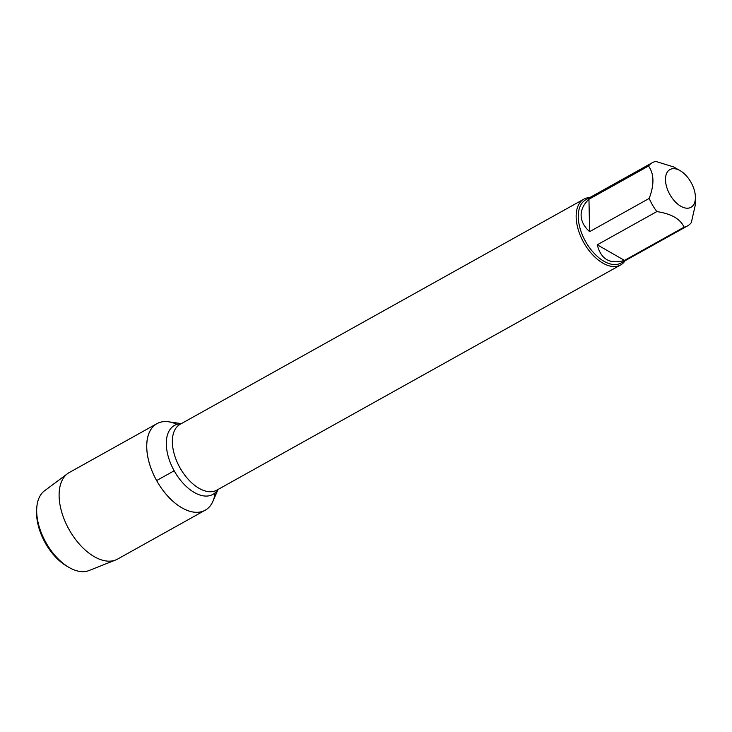 <?xml version="1.0" encoding="UTF-8"?>
<svg xmlns="http://www.w3.org/2000/svg" width="732" height="732" viewBox="0 0 732 732"><rect width="100%" height="100%" fill="white"/><g stroke="black" fill="none" stroke-linecap="round" stroke-linejoin="round"><path stroke-width="1.1" d="M625.091 260.738A37.689 21.292 -119.1 0 1 620.617 264.957A37.689 21.292 -119.1 0 1 583.66 242.411A37.689 21.292 -119.1 0 1 583.898 199.131A37.689 21.292 -119.1 0 1 589.846 197.539M218.072 489.452L212.911 501.301A49.556 27.999 -119.1 0 1 156.621 480.567A49.556 27.999 -119.1 0 1 168.561 421.788L181.362 423.618M665.48 179.862A21.594 12.197 60.9 0 0 680.348 205.976A21.594 12.197 60.9 0 0 695.4 198.116A21.594 12.197 60.9 0 0 692.811 185.983A21.594 12.197 60.9 0 0 680.074 170.629A21.594 12.197 60.9 0 0 665.48 179.862M597.275 244.808C600.963 259.393 610.031 264.591 624.488 260.4L597.275 244.808L656.851 211.585C671.326 213.762 680.394 218.96 684.054 227.176A36.179 20.441 60.9 0 0 687.549 225.904A36.179 20.441 60.9 0 0 691.328 222.574L695.153 205.646L695.4 198.116M624.488 260.4L684.054 227.176M680.074 170.629L673.577 166.905L655.799 161.433A36.179 20.441 60.9 0 0 652.303 162.705A36.179 20.441 60.9 0 0 648.525 166.036C654.161 173.813 654.381 184.61 649.202 198.427A36.179 20.441 60.9 0 0 656.851 211.585M588.949 199.26C583.669 204.219 581.052 209.626 581.107 215.483C581.299 221.339 584.145 226.728 589.626 231.651L588.949 199.26L648.525 166.036M589.626 231.651L649.202 198.427M687.549 225.904L620.965 263.035A36.179 20.441 -119.1 0 1 593.963 253.126A36.179 20.441 -119.1 0 1 578.271 217.065A36.179 20.441 -119.1 0 1 585.719 199.836L652.303 162.705M215.126 492.801A49.556 27.999 -119.1 0 1 205.207 510.213A49.556 27.999 -119.1 0 1 168.214 496.635A49.556 27.999 -119.1 0 1 146.72 447.243A49.556 27.999 -119.1 0 1 156.932 423.654A49.556 27.999 -119.1 0 1 176.961 424.368M205.207 510.213L117.596 559.074A49.556 27.999 -119.1 0 1 115.711 559.971A49.556 27.999 -119.1 0 1 79.431 544.196A49.556 27.999 -119.1 0 1 59.109 496.104A49.556 27.999 -119.1 0 1 67.573 473.641A49.556 27.999 -119.1 0 1 69.32 472.506L156.932 423.654M67.573 473.641L44.487 490.833A45.777 25.858 60.9 0 0 36.692 509.252A45.777 25.858 60.9 0 0 36.682 511.577A45.777 25.858 60.9 0 0 69.192 567.529A45.777 25.858 60.9 0 0 88.956 570.567L115.711 559.971M69.192 567.529L67.033 566.284A42.859 24.211 -119.1 0 1 36.6 513.91A42.859 24.211 -119.1 0 1 36.609 511.732L36.692 509.252M156.621 480.567L174.17 470.777M583.898 199.131L180.109 424.313A37.689 21.292 60.9 0 0 179.871 467.602A37.689 21.292 60.9 0 0 216.828 490.147L620.617 264.957M217.807 489.598A39.482 22.308 -119.1 0 1 174.17 470.777A39.482 22.308 -119.1 0 1 181.097 423.764"/></g></svg>
